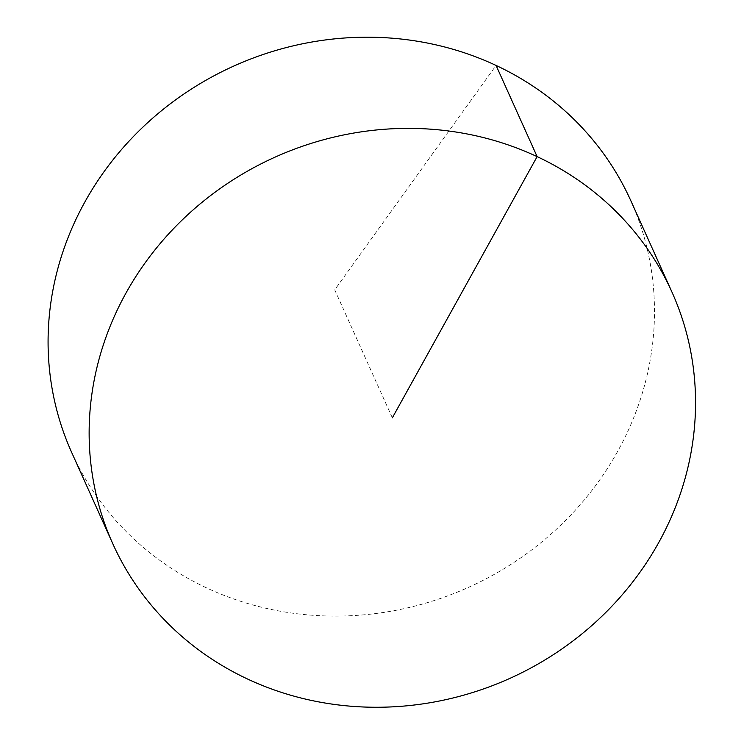 <?xml version="1.0" encoding="UTF-8"?>
<svg xmlns="http://www.w3.org/2000/svg" width="744" height="744" viewBox="0 0 744 744"><rect width="100%" height="100%" fill="white"/><g stroke="black" fill="none" stroke-linecap="round" stroke-linejoin="round"><path stroke-width="0.56" stroke-dasharray="3.72 2.79" d="M630.847 200.759A306.593 285.845 -24.2 0 1 617.678 451.348A306.593 285.845 -24.2 0 1 336.074 616.097A306.593 285.845 -24.2 0 1 71.722 452.538M392.339 417.821L334.716 289.853L496.071 65.435"/><path stroke-width="1.12" d="M112.781 543.715L71.722 452.538A306.593 285.845 -24.2 0 1 84.89 201.95A306.593 285.845 -24.2 0 1 366.494 37.2A306.593 285.845 -24.2 0 1 630.847 200.759L671.897 291.936A306.593 285.845 -24.2 0 1 509.705 678.463A306.593 285.845 -24.2 0 1 112.781 543.715A306.593 285.845 -24.2 0 1 125.95 293.127A306.593 285.845 -24.2 0 1 407.545 128.377A306.593 285.845 -24.2 0 1 671.897 291.936M496.071 65.435L537.131 156.612L392.339 417.821"/></g></svg>
